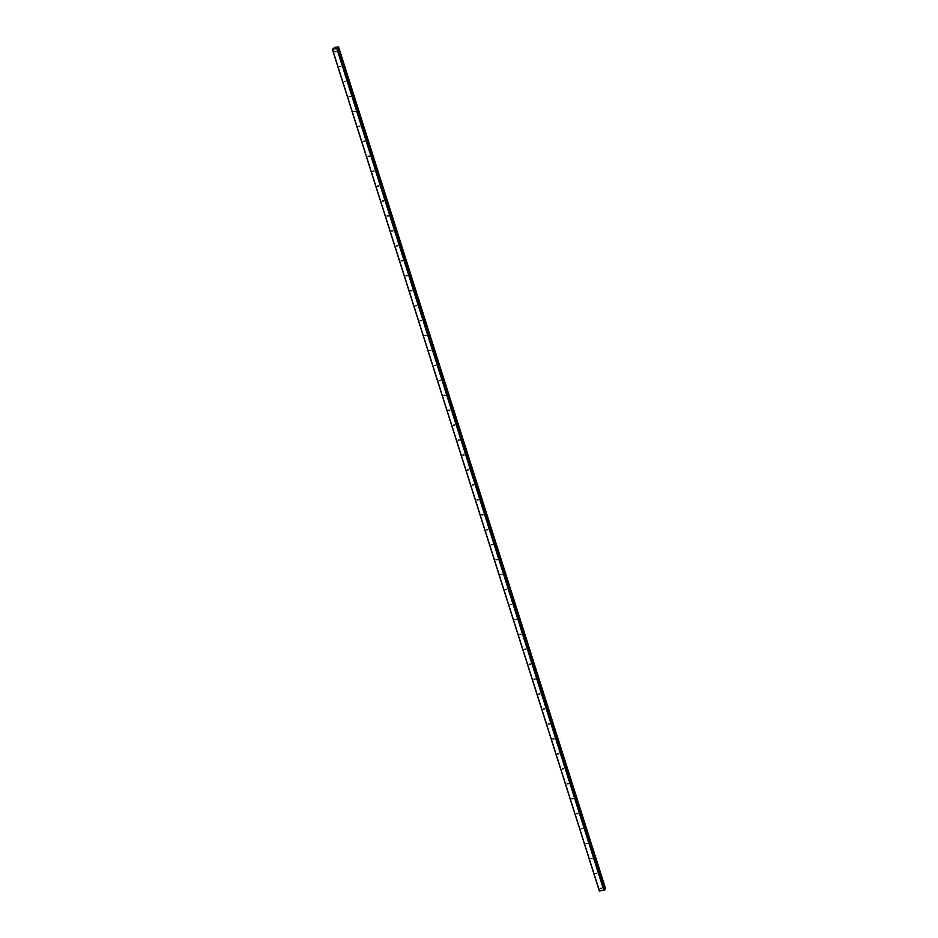 <?xml version="1.0" encoding="UTF-8"?>
<svg xmlns="http://www.w3.org/2000/svg" width="938" height="938" viewBox="0 0 938 938"><rect width="100%" height="100%" fill="white"/><g stroke="black" fill="none" stroke-linecap="round" stroke-linejoin="round"><path stroke-width="1.41" d="M336.097 51.543L334.878 51.707L336.097 51.543M340.834 66.492L339.615 66.645L340.834 66.492M345.583 81.43L344.363 81.594L345.583 81.43M350.32 96.368L349.1 96.532L350.32 96.368M355.056 111.305L353.837 111.47L355.056 111.305M359.793 126.255L358.574 126.407L359.793 126.255M364.53 141.192L363.323 141.357L364.53 141.192M369.279 156.13L368.059 156.294L369.279 156.13M374.016 171.079L372.796 171.232L374.016 171.079M378.753 186.017L377.533 186.181L378.753 186.017M383.49 200.955L382.27 201.119L383.49 200.955M388.238 215.892L387.019 216.057L388.238 215.892M392.975 230.842L391.756 230.994L392.975 230.842M397.712 245.779L396.493 245.944L397.712 245.779M402.449 260.717L401.23 260.881L402.449 260.717M407.186 275.655L405.978 275.819L407.186 275.655M411.934 290.604L410.715 290.768L411.934 290.604M416.671 305.542L415.452 305.706L416.671 305.542M421.408 320.479L420.189 320.644L421.408 320.479M426.145 335.429L424.937 335.581L426.145 335.429M430.894 350.366L429.674 350.531L430.894 350.366M435.631 365.304L434.411 365.468L435.631 365.304M440.368 380.242L439.148 380.406L440.368 380.242M445.104 395.191L443.885 395.344L445.104 395.191M449.841 410.129L448.634 410.293L449.841 410.129M454.59 425.066L453.371 425.231L454.59 425.066M459.327 440.016L458.107 440.168L459.327 440.016M464.064 454.953L462.844 455.118L464.064 454.953M468.801 469.891L467.593 470.055L468.801 469.891M473.549 484.829L472.33 484.993L473.549 484.829M478.286 499.778L477.067 499.931L478.286 499.778M483.023 514.716L481.804 514.88L483.023 514.716M487.76 529.653L486.541 529.818L487.76 529.653M492.509 544.591L491.289 544.755L492.509 544.591M497.246 559.54L496.026 559.705L497.246 559.54M501.982 574.478L500.763 574.642L501.982 574.478M506.719 589.416L505.5 589.58L506.719 589.416M511.456 604.365L510.249 604.518L511.456 604.365M516.205 619.303L514.985 619.467L516.205 619.303M520.942 634.24L519.722 634.405L520.942 634.24M525.679 649.178L524.459 649.342L525.679 649.178M530.416 664.127L529.196 664.28L530.416 664.127M535.164 679.065L533.945 679.229L535.164 679.065M539.901 694.003L538.682 694.167L539.901 694.003M544.638 708.952L543.419 709.105L544.638 708.952M549.375 723.89L548.155 724.054L549.375 723.89M554.112 738.827L552.904 738.992L554.112 738.827M558.86 753.765L557.641 753.929L558.86 753.765M563.597 768.714L562.378 768.867L563.597 768.714M568.334 783.652L567.115 783.816L568.334 783.652M573.071 798.59L571.852 798.754L573.071 798.59M577.82 813.527L576.6 813.692L577.82 813.527M582.557 828.477L581.337 828.641L582.557 828.477M587.294 843.414L586.074 843.579L587.294 843.414M592.03 858.352L590.811 858.516L592.03 858.352M596.767 873.301L595.56 873.454L596.767 873.301M601.516 888.239L600.297 888.403L601.516 888.239M336.167 48.213L335.57 48.319M337.528 48.342L338.266 46.9L334.737 47.369L332.369 49.351L337.516 48.389L604.506 890.068L337.528 48.366L604.529 890.01M605.62 888.79L338.641 47.123L605.631 888.802L604.353 889.459M332.369 49.351L599.359 891.018L604.506 890.068M337.234 48.694L604.236 890.373M336.894 48.846L603.884 890.514M337.68 47.639L604.67 889.318M337.762 47.604L604.764 889.271M332.509 49.433L599.499 891.1M337.422 47.756L604.412 889.423M338.313 47.369L605.315 889.036M338.395 47.346L605.385 889.013M338.454 47.322L605.444 888.99M338.524 47.275L605.514 888.943M338.641 47.123L605.631 888.802"/></g></svg>
